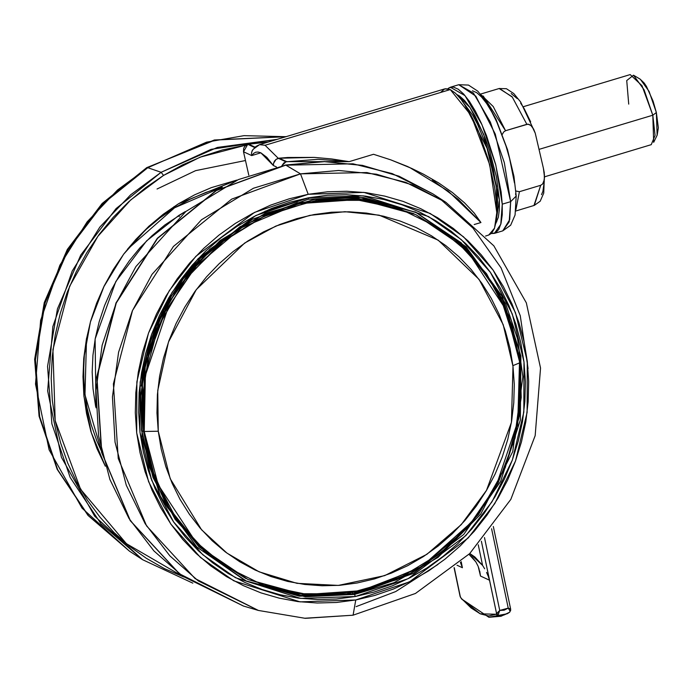 <?xml version="1.0" encoding="UTF-8"?>
<svg xmlns="http://www.w3.org/2000/svg" width="693" height="693" viewBox="0 0 693 693"><rect width="100%" height="100%" fill="white"/><g stroke="black" fill="none" stroke-linecap="round" stroke-linejoin="round"><path stroke-width="1.04" d="M485.507 236.027L488.747 235.048L494.559 228.127L496.768 212.604L489.691 164.7L471.093 115.428L450.303 89.57L265.107 145.305L278.196 158.299L314.232 157.415L331.722 158.931L349.151 161.608L373.536 154.27L390.705 159.84L407.319 166.433L423.336 174.108L438.574 182.9L452.399 192.515L464.492 202.763L474.142 212.985L480.951 222.505L474.211 224.532L480.951 222.505L448.102 191.034L409.546 167.411M432.363 179.998L458.212 199.341L480.951 222.505L474.142 212.985L464.492 202.763L452.399 192.515L438.574 182.9L423.336 174.108L411.815 168.451L390.705 159.84L373.536 154.27L349.151 161.608L318.061 159.269L285.958 161.859L286.737 161.686L279.019 158.134L286.737 161.686L349.151 161.608L331.722 158.931L314.232 157.415L287.838 157.441L279.019 158.134L276.091 159.39L278.196 158.299L285.958 161.859L283.905 162.95L281.912 165.731L285.958 161.859L278.196 158.299L265.107 145.305L450.303 89.57L444.767 88.921L259.572 144.646L256.098 146.362L252.469 150.208L251.472 153.188L251.741 155.596L243.494 151.802L243.711 148.302L244.898 146.24L246.725 144.768L248.57 144.144L255.102 147.15L248.57 144.144L268.104 142.082L247.791 144.326L254.712 147.505L247.791 144.326L243.494 151.802L251.741 155.596L260.811 152.789L273.414 165.549L276.386 166.918L273.414 165.549L273.518 163.323L273.414 165.549L266.84 157.328L260.811 152.789L258.108 151.992L255.674 152.2L253.543 153.404L251.741 155.596L251.472 153.188L252.087 150.883L253.517 149.012L259.572 144.646L265.107 145.305L259.632 144.629M274.454 161.157L273.518 163.323L276.091 159.39L274.454 161.157M95.937 407.805L95.149 339.016L115.852 281.488L146.578 240.921L178.681 215.514L179.296 216.632L178.681 215.514L185.239 211.66L164.873 224.982L151.949 235.776L140.029 247.791L129.227 260.914L119.655 275.008L111.408 289.943L104.548 305.578L99.151 321.76L95.279 338.331L92.949 355.137L92.195 372.02L93.027 388.799L95.677 406.548M174.004 206.627L174.584 207.787L127.495 249.22L133.896 241.762L146.448 229.114L160.048 217.749L174.584 207.787L174.004 206.627M101.187 450.623L96.881 440.921L91.121 424.549L86.954 407.588L84.425 390.185L83.55 372.522L84.347 354.755L86.573 338.279L84.944 394.871L101.533 451.334M294.023 202.555L293.234 202.694M150.805 477.901L152.139 480.803M158.888 493.78L166.961 506.566M175.078 517.376L179.496 522.591M236.807 180.085L178.525 203.742L163.262 214.215L148.978 226.143L135.802 239.423L123.874 253.915L113.288 269.499L104.167 286.001L96.587 303.283L90.627 321.171L86.339 339.492L83.766 358.064L82.943 376.715L83.862 395.27L86.512 413.539L90.887 431.349L96.933 448.536L105.301 466.25L91.277 432.631L83.974 396.422L83.68 359.035L90.411 321.924L103.907 286.538L123.631 254.236L148.83 226.273L178.525 203.742L194.612 194.837L211.374 187.586L236.815 180.085M163.505 175.39L200.173 157.146L246.327 144.993L222.392 149.913L202.096 156.41L182.406 164.934L163.505 175.39L161.088 172.332L163.505 175.39L145.582 187.682L128.803 201.698L113.331 217.29L99.307 234.321L86.885 252.624L76.169 272.011L67.264 292.316L60.265 313.323L55.223 334.84L52.209 356.661L51.23 378.569L52.313 400.355L55.431 421.82L60.568 442.74L67.671 462.924L76.663 482.181L87.474 500.32L99.983 517.16L114.076 532.545L129.617 546.335L146.457 558.385L164.44 568.581L183.602 576.914L126.369 543.684L80.596 489.275L55.215 420.694L52.963 349.575L69.664 286.313L97.86 236.278L130.674 200L163.505 175.39M277.139 139.362L211.105 149.324L161.088 172.332L217.333 147.453L277.139 139.362M285.412 165.159L352.997 163.782L392.195 173.631L432.839 193.849L399.081 176.265L362.552 165.419L324.411 161.651L285.88 165.073L300.467 173.874L338.608 170.487L376.368 174.22L412.534 184.953L445.954 202.365L405.726 182.346L366.909 172.6L300.467 173.874L308.255 194.309L363.894 192.42L430.188 213.435L463.539 236.85L493.156 270.166L515.453 312.586L527.304 361.408L527.139 412.439L515.505 461.062L494.759 503.586L468.182 537.959L409.485 581.843L355.752 599.956L353.075 615.185L304.747 618.277L258.42 610.446L195.088 578.56L146.535 525.935L118.234 458.497L113.375 383.861L132.493 310.421L173.449 246.448L231.627 199.16L300.467 173.874L253.473 188.21L201.472 219.75L152.027 274.376L132.328 310.81L118.572 352.261L112.483 396.872L115.047 442.117L126.282 485.23L145.149 523.735L169.863 555.899L198.293 580.925L258.42 610.446L305.232 618.364L353.014 615.202L415.479 593.477L469.698 553.655L510.828 499.41L535.169 435.637L540.523 368.078L526.359 302.832L493.875 245.833L445.954 202.365L432.839 193.849L399.012 176.23L362.413 165.358L324.211 161.582L285.629 165.012L216.069 190.558L157.311 238.323L115.965 302.91L96.673 377.07L101.611 452.451L130.232 520.582L179.348 573.787L243.416 606.037L182.683 576.221L153.967 550.944L129.002 518.459L109.944 479.565L98.597 436.018L96.006 390.315L102.157 345.253L116.052 303.387L135.949 266.58L185.897 211.417L238.418 179.548L285.88 165.073L216.346 190.61L157.588 238.375L116.225 302.988L96.907 377.174L101.819 452.564L130.405 520.668L179.444 573.83L243.416 606.037L258.42 610.446M439.327 198.241L472.929 228.11L501.022 267.819L520.226 315.757L528.023 368.598M438.019 564.457L395.703 591.562L356.089 606.661M147.782 167.671L161.088 172.332L147.782 167.671L206.601 142.178L244.04 135.689L286.148 136.651L215.09 140.09L146.613 167.715L147.782 167.671L103.222 203.543L68.243 249.61L45.123 302.858L35.395 359.797L39.692 416.684L57.727 469.785L88.323 515.627L129.478 551.195L82.043 508.151L49.142 449.818L35.499 384.139L40.61 320.357L59.823 265.289L87.162 221.881L117.585 189.934L147.782 167.671M146.136 168.702L146.613 167.715M355.344 596.508L408.168 578.698L465.869 535.568L491.995 501.775L512.378 459.97L523.821 412.179L523.986 362.023L512.335 314.024L490.41 272.323L461.295 239.579L428.517 216.562L363.349 195.894L308.662 197.756L308.264 199.263L357.545 196.916L416.155 212.43L466.112 246.821L505.621 303.621L517.584 338.903L522.851 376.706L512.707 451.697L480.691 514.171L437.941 557.458L394.118 582.674L354.53 594.447L355.344 596.508L354.53 594.447L299.255 596.153L246.647 581.28L196.829 547.02L160.707 497.487L141.944 437.716L142.455 373.787L162.188 312.205L199.134 259.234L249.532 220.27L308.394 199.272L308.662 197.756L255.838 215.558L198.137 258.697L172.011 292.489L151.628 334.286L140.185 382.086L140.021 432.241L151.672 480.24L173.596 521.933L202.711 554.677L235.49 577.693L300.658 598.362L355.344 596.508L336.417 598.986L317.446 599.523L298.614 598.111L280.102 594.767L262.093 589.518L244.75 582.415L228.257 573.527L212.76 562.933L198.406 550.753L185.343 537.092L173.692 522.08L163.565 505.864L155.067 488.6L148.267 470.46L143.234 451.611L140.021 432.241L138.661 412.526L139.154 392.671L141.511 372.851L145.703 353.265L151.689 334.113L159.407 315.558L168.789 297.791L179.747 280.977L192.169 265.28L205.934 250.857L220.92 237.846L236.971 226.368L253.941 216.528L271.656 208.437L289.96 202.157L308.662 197.756L327.59 195.27L346.561 194.733L365.393 196.145L383.905 199.497L401.914 204.747L419.256 211.85L435.75 220.738L451.247 231.323L465.601 243.503L478.664 257.172L490.315 272.176L500.441 288.392L508.939 305.656L515.739 323.796L520.772 342.645L523.986 362.023L525.346 381.73L524.852 401.594L522.496 421.405L518.303 440.991L512.318 460.152L504.599 478.707L495.218 496.474L484.26 513.279L471.838 528.976L458.073 543.399L443.087 556.41L427.035 567.896L410.065 577.728L392.351 585.828L374.047 592.108L355.344 596.508M245.946 580.951L298.233 595.556L353.127 593.797L354.53 594.447L353.127 593.797L304.166 596.171L245.946 580.951M352.477 592.974L353.127 593.797L352.477 592.974M251.594 220.071L209.849 249.324L171.474 295.755L145.703 358.688L141.623 430.327M247.973 579.53L198.891 546.76L167.385 507.293L149.549 467.281L141.693 430.266L153.11 477.564L175.303 519.516L206.956 553.924L246.136 578.69L206.878 553.88L175.164 519.412L152.945 477.416L141.563 430.466L142.247 377.339L156.384 325.563L182.969 278.855L220.105 240.558L265.124 213.418L314.813 199.393L365.609 199.489L413.851 213.721L365.679 199.515L314.951 199.428L265.298 213.47L220.287 240.627L183.151 278.95L156.557 325.693L142.411 377.494L141.736 430.639L143.564 431.479L141.736 430.639L140.636 395.85L146.795 355.162L163.687 310.213L194.447 265.116L240.029 226.706L297.132 202.798L358.082 198.588L415.687 214.561L359.918 199.428L298.969 203.638L241.866 227.555L196.284 265.965L165.523 311.053L148.631 356.003L142.472 396.691L143.564 431.479L151.386 468.121L169.213 508.134L200.719 547.6L247.973 579.53L208.792 554.772L177.139 520.356L154.946 478.404L143.564 431.479L144.248 431.479L143.564 431.479L144.248 378.335L158.394 326.533L184.988 279.79L222.124 241.467L267.126 214.31L316.779 200.277L367.515 200.364L415.687 214.561L454.868 239.328L486.521 273.735L508.714 315.687L520.122 362.656L518.693 418.78L495.954 486.677L472.704 521.491L440.54 553.049L400.381 577.702L354.859 592.151L307.935 594.603L263.808 585.368L225.753 566.649L195.504 541.623L158.151 484.71L144.248 431.479L145.365 375.502L168.104 307.605L191.355 272.791L223.518 241.233L263.678 216.58L309.199 202.131L356.124 199.671L400.251 208.905L438.297 227.633L468.555 252.659L505.907 309.572L519.811 362.794L512.924 365.618L519.811 362.794L518.693 418.78L495.954 486.677L472.704 521.491L440.54 553.049L400.381 577.702L354.859 592.151L307.935 594.603L263.808 585.368L225.753 566.649L195.504 541.623L158.151 484.71L144.248 431.479L158.229 431.237L144.248 431.479L145.365 375.502L168.104 307.605L191.355 272.791L223.518 241.233L263.678 216.58L309.199 202.131L356.124 199.671L400.251 208.905L438.297 227.633L468.555 252.659L505.907 309.572L520.122 362.656L512.274 325.979L494.438 285.966L462.933 246.5L415.687 214.561L454.885 239.336L486.547 273.761L508.749 315.722L520.122 362.656L519.447 415.791L505.301 467.584L478.716 514.319L441.58 552.642L396.569 579.79L346.907 593.832L296.154 593.745L247.973 579.53L303.742 594.672L364.691 590.453L421.794 566.545L467.377 528.135L498.137 483.047L515.029 438.097L521.188 397.401L520.088 362.621M513.011 366.346L503.239 324.696L479.036 279.366L438.158 240.09L379.184 215.202L344.984 211.737L309.84 215.393L275.771 226.126L244.664 243.087L196.284 289.613L168.503 341.97L157.77 390.54L158.229 431.237L156.973 413.019L157.432 394.672L159.607 376.36L163.479 358.264L169.005 340.558L176.143 323.414L184.814 306.999L194.932 291.467L206.41 276.966L219.135 263.643L232.978 251.611L247.808 241.008L263.487 231.921L279.859 224.437L296.769 218.633L314.05 214.57L331.54 212.275L349.073 211.781L366.476 213.08L383.575 216.173L400.216 221.032L416.242 227.59L431.479 235.802L445.798 245.591L459.061 256.843L471.127 269.464L481.895 283.342L491.25 298.319L499.107 314.267L505.388 331.029L510.039 348.449L513.011 366.346L514.267 384.563L513.808 402.91L511.633 421.223L507.761 439.319L502.226 457.025L495.097 474.168L486.425 490.583L476.299 506.115L464.821 520.616L452.105 533.939L438.262 545.971L423.432 556.574L407.753 565.661L391.38 573.146L374.471 578.95L357.19 583.012L339.691 585.308L322.167 585.802L304.764 584.494L287.664 581.401L271.015 576.55L254.998 569.992L239.752 561.78L225.433 551.992L212.179 540.739L200.104 528.109L189.345 514.241L179.989 499.263L172.133 483.316L165.844 466.545L161.2 449.133L158.229 431.237L170.209 478.69L201.594 529.816L226.94 553.135L259.061 571.846L296.959 583.315L338.401 585.403L384.719 575.649L426.845 554.313L461.304 524.558L486.529 490.41L511.434 422.384L513.011 366.346M515.497 193.832L516.224 196.006L510.663 201.628L509.745 219.638L502.771 230.83L509.225 221.873L510.663 201.628L502.243 204.158L500.805 224.402L494.36 233.359L491.346 233.515L495.547 232.857L498.821 229.409L501.082 223.302L502.234 214.778L502.243 204.158L510.663 201.628L504.296 162.69L490.401 122.176L473.414 93.07L458.801 84.693L475.831 96.119L495.304 134.156L510.663 201.628L516.224 196.006M456.956 94.603L470.079 107.666L483.801 134.615L499.376 199.948L495.772 223.579L498.328 217.256L499.367 209.546L499.376 199.948L496.318 176.602L489.613 150.771L485.195 138.158L475.069 115.93L469.741 107.181L464.527 100.459L459.606 96.05L456.956 94.603M628.681 104.089L626.706 80.596L633.489 75.216L644.048 89.735L652.78 115.168L539.137 149.367L652.78 115.168L641.943 85.681L630.18 74.558L523.518 106.653M640.271 79.245L644.109 82.943L646.448 86.417L653.101 101.117L656.384 112.552L652.78 115.168L656.384 112.552L649.107 91.363L640.315 79.262L633.489 75.216M544.629 176.802L651.29 144.698L655.084 135.421L652.78 115.168L653.681 142.325L657.137 135.187L656.384 112.552L658.35 127.867L657.12 135.23M499.445 88.409L512.335 97.098L526.845 124.281L529.054 124.359L530.933 125.494L533.575 129.054L535.291 133.247L543.425 168.226L544.551 177.33L543.762 181.938L542.602 184L540.713 185.317L533.965 205.492M544.23 181.679L542.914 191.476L541.484 194.681M511.165 93.538L517.333 98.683M520.66 103.04L524.047 108.454L530.656 121.899M481.479 95.14L493.208 106.583L505.518 130.7L526.845 124.281L512.101 96.795L499.116 88.496L506.41 88.739L513.808 93.572L520.616 101.984L535.031 132.458M544.473 174.619L543.736 193.122L540.219 201.213L534.294 205.405L540.713 185.317L519.386 191.736L515.921 209.607L519.386 191.736L515.887 190.982L519.386 191.736L540.713 185.317L542.602 184L544.343 179.66L544.265 172.73L543.425 168.226L535.291 133.247L532.406 127.14L530.933 125.494L527.962 124.142L505.518 130.7L483.194 95.946M502.364 134.364L503.62 132.008L505.518 130.7L503.62 132.008L502.364 134.364M447.782 88.765L449.194 87.734L453.361 87.067L458.255 89.224L463.695 94.109L469.464 101.533L475.355 111.227L481.124 122.8L486.555 135.811L495.599 164.12L501.108 191.857L502.243 204.158L495.885 165.22L481.981 124.705L465.003 95.599L450.381 87.231L447.782 88.765M514.492 182.995L509.65 158.593L505.994 145.963L496.907 122.228L491.831 112.049L486.651 103.526L481.574 96.985L476.784 92.689L472.479 90.792M496.058 221.925L496.803 221.786L496.058 221.925M458.108 95.825L458.809 95.53M199.35 259.537L192.489 267.039L180.362 282.363L169.672 298.77L160.516 316.112L152.971 334.225L147.133 352.928L143.044 372.046L141.19 386.079M415.445 212.101L461.148 242.793L498.969 292.229L519.655 356.704L517.714 426.16L520.174 360.663L502.347 298.952L466.155 247.609L415.445 212.101M474.982 519.152L444.048 550.857L411.945 572.747L353.127 593.797L420.105 568.009L474.982 519.152M157.034 188.99L195.591 170.608L245.478 160.533M245.244 580.63L196.881 547.054L160.785 497.539L142.039 437.777L142.559 373.839L162.309 312.24L199.272 259.251L249.679 220.279L308.385 199.281L363.608 197.566L416.155 212.43L465.973 246.682L502.096 296.214L520.859 355.985L520.348 419.915L500.615 481.496L463.669 534.468L413.262 573.44L354.53 594.447L305.258 596.786L246.647 581.28L243.927 579.998M353.075 615.185L355.752 599.956L374.774 595.478L393.39 589.085L411.417 580.855L428.681 570.85L445.01 559.164L460.247 545.928L474.255 531.254L486.893 515.289L498.042 498.189L507.579 480.11L515.436 461.243L521.526 441.744L525.788 421.829L528.187 401.663L528.69 381.462L527.304 361.408L524.038 341.701L518.918 322.531L512.006 304.071L503.352 286.512L493.052 270.019L481.202 254.747L467.914 240.852L453.309 228.456L437.543 217.689L420.764 208.645L403.127 201.42L384.806 196.076L365.973 192.671L346.812 191.233L327.512 191.779L308.255 194.309L289.232 198.778L270.616 205.171L252.59 213.409L235.325 223.415L218.997 235.092L203.759 248.328L189.752 263.002L177.113 278.967L165.965 296.067L156.427 314.146L148.571 333.021L142.481 352.512L138.219 372.436L135.819 392.593L135.317 412.794L136.703 432.848L139.969 452.555L145.088 471.734L152.001 490.185L160.655 507.744L170.954 524.237L182.805 539.509L196.093 553.412L210.698 565.809L226.464 576.576L243.243 585.62L260.88 592.844L279.201 598.18L298.033 601.585L317.195 603.023L336.495 602.477L355.752 599.956L300.112 601.845L233.818 580.821L200.468 557.406L170.85 524.09L148.553 481.678L136.703 432.848L136.868 381.826L148.501 333.194L169.248 290.679L195.824 256.297L254.522 212.422L308.255 194.309L300.467 173.874L285.611 165.021M192.827 583.125L142.593 559.71L101.031 523.787L70.123 477.486L51.906 423.839L47.566 366.38L57.398 308.87L80.743 255.085L116.078 208.558L161.088 172.332L130.587 194.811L99.853 227.079L72.237 270.928L52.841 326.55L47.67 390.973L61.452 457.319L94.69 516.233L142.593 559.71L129.478 551.195L88.002 515.384L57.198 469.36L39.033 416.181L34.65 359.346L44.283 302.546L67.273 249.454L102.148 203.508L146.656 167.68L214.423 139.977L286.218 136.634M222.271 187.145L174.584 207.787L189.908 199.307L205.873 192.394L222.271 187.145M510.022 611.096L510.672 609.19L509.676 612.196L510.022 611.096L508.229 608.082L510.022 611.096M508.575 612.958L503.932 615.072L488.877 617.264L497.713 615.601L499.757 610.481M498.423 611.772L496.5 613.4L498.388 614.379L496.5 613.4L496.127 614.267L497.713 615.601L496.127 614.267L480.258 613.859L461.521 598.951L460.594 597.279M488.92 617.264L461.521 598.951L460.074 596.153M508.229 608.082L499.774 610.464L504.201 610.161L508.229 608.082L491.606 528.776L508.229 608.082L510.62 609.078M497.713 615.601L507.233 613.747L509.676 612.196L501.013 616.242L488.929 617.272M497.903 612.222L499.774 610.464L498.388 614.379M499.774 610.464L484.511 537.629L499.774 610.464M496.5 613.4L489.544 580.188L488.219 576.255L489.544 580.188L480.5 576.03L478.802 567.905L480.5 576.03L489.544 580.188L481.384 541.268L496.509 613.392L496.127 614.267L488.686 616.008L480.258 613.859L471.032 607.891L461.209 598.224L460.343 596.786L454.236 567.619L460.091 596.214L454.123 567.714M457.059 565.254L462.422 567.723L461.157 561.676L462.422 567.723L460.377 562.378L462.422 567.723L457.059 565.254M482.553 565.393L478.231 544.793L482.553 565.393L484.676 568.814L482.553 565.393L469.845 553.516L474.878 556.964L482.553 565.393M486.581 572.444L488.219 576.255L486.581 572.444M472.479 557.553L469.022 554.331L475.84 561.832L472.479 557.553M478.213 566.38L475.84 561.832L478.213 566.38L480.5 576.03L479.729 571.093M243.494 151.802L248.813 175.19L243.494 151.802M444.767 88.921L440.514 92.515M488.678 235.074L491.562 233.298L494.386 228.603L496.145 221.344L496.768 211.807L496.249 200.355L494.594 187.431L488.175 159.173L478.491 131.349L472.877 118.936L467.03 108.186L461.166 99.497L455.518 93.217L450.303 89.57L445.72 88.713M464.258 103.82L487.872 149.844L496.422 186.174L496.768 211.867L497.583 202.148L497.141 192.524L493.459 169.984L490.358 157.935L486.564 145.972L477.512 124.142L472.591 115.107L464.258 103.82M264.96 211.252L306.661 198.579M450.381 87.231L458.801 84.693L468.451 85.04L477.746 91.112L486.651 102.174L496.023 119.248L507.527 149.697L513.929 176.368L516.224 195.911L515.029 215.029L510.628 225.225L502.771 230.83L494.438 233.342M499.116 88.496L480.57 94.083M534.294 205.405L515.757 210.984M414.743 211.781L416.155 212.43M192.871 583.159L142.593 559.71M510.715 610.117L509.667 612.205M460.369 597.063L460.091 596.223M510.663 609.164L493.338 526.489"/></g></svg>
